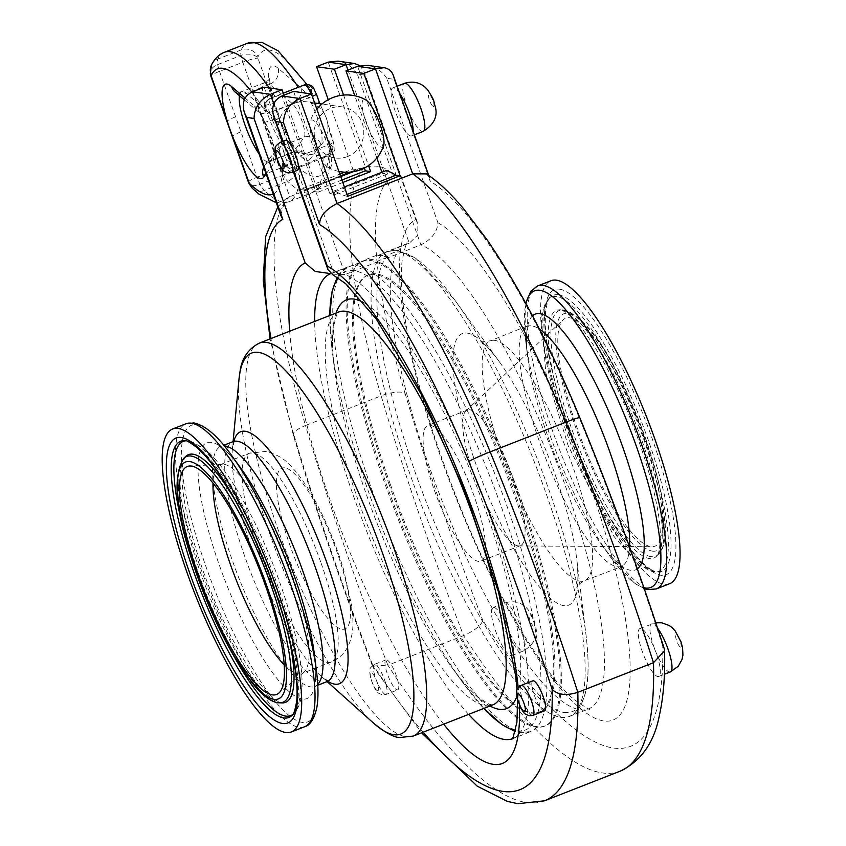 <?xml version="1.0" encoding="UTF-8"?>
<svg xmlns="http://www.w3.org/2000/svg" width="846" height="846" viewBox="0 0 846 846"><rect width="100%" height="100%" fill="white"/><g stroke="black" fill="none" stroke-linecap="round" stroke-linejoin="round"><path stroke-width="0.63" stroke-dasharray="4.23 3.17" d="M284.193 664.787A112.116 27.125 -111.4 0 0 301.959 673.458A112.116 27.125 -111.4 0 0 303.841 672.337A112.116 27.125 -111.4 0 0 291.616 573.44A112.116 27.125 -111.4 0 0 222.287 464.232A112.116 27.125 -111.4 0 0 220.15 464.697A112.116 27.125 -111.4 0 0 213.012 483.129M513.744 480.676A72.809 17.618 -111.4 0 0 467.32 410.046A72.809 17.618 -111.4 0 0 465.871 410.976A72.809 17.618 -111.4 0 0 477.482 484.261A72.809 17.618 -111.4 0 0 518.757 545.934A72.809 17.618 -111.4 0 0 520.449 545.628A72.809 17.618 -111.4 0 0 513.744 480.676M643.69 436.98A122.427 29.621 -111.4 0 0 563.203 319.799A122.427 29.621 -111.4 0 0 582.725 443.029A122.427 29.621 -111.4 0 0 652.118 546.717A122.427 29.621 -111.4 0 0 643.69 436.98M474.162 496.179A72.809 17.618 -111.4 0 0 427.738 425.559A72.809 17.618 -111.4 0 0 437.9 499.775A72.809 17.618 -111.4 0 0 480.866 561.141A72.809 17.618 -111.4 0 0 474.162 496.179M669.662 583.698A162.696 39.36 68.6 0 1 573.662 446.582A162.696 39.36 68.6 0 1 550.947 280.745M388.261 257.618A249.676 60.404 -111.4 0 0 376.671 255.957L376.449 255.355A250.321 60.563 68.6 0 1 388.05 257.004L388.261 257.618L401.586 252.394A249.676 60.404 68.6 0 1 544.073 487.804A249.676 60.404 68.6 0 1 569.199 716.488A249.676 60.404 68.6 0 1 560.729 717.323A249.676 60.404 68.6 0 1 415.809 490.194A249.676 60.404 68.6 0 1 387.013 251.558A249.676 60.404 68.6 0 1 389.995 250.733L376.671 255.957M390.27 484.208A234.828 56.809 68.6 0 1 367.566 275.183A234.828 56.809 68.6 0 1 507.198 472.618A234.828 56.809 68.6 0 1 538.881 712.364A234.828 56.809 68.6 0 1 390.27 484.208M389.171 484.673A234.606 56.756 68.6 0 1 364.33 277.139A234.606 56.756 68.6 0 1 505.982 473.094A234.606 56.756 68.6 0 1 535.169 713.125A234.606 56.756 68.6 0 1 389.171 484.673M376.449 255.355L365.98 259.458A250.321 60.563 68.6 0 1 377.57 261.118L388.05 257.004M365.98 259.458L366.191 260.06A249.676 60.404 -111.4 0 0 363.209 260.885A249.676 60.404 -111.4 0 0 398.064 515.383A249.676 60.404 -111.4 0 0 545.395 725.815A249.676 60.404 -111.4 0 0 520.258 497.131A249.676 60.404 -111.4 0 0 377.781 261.721L377.57 261.118M383.629 145.533A25.57 6.186 68.6 0 1 381.504 147.225A25.57 6.186 68.6 0 1 365.461 120.544A25.57 6.186 68.6 0 1 365.726 99.86M329.115 167.751A25.57 6.186 -111.4 0 0 325.699 139.823A25.57 6.186 -111.4 0 0 310.08 121.655A25.57 6.186 -111.4 0 0 314.902 146.115A25.57 6.186 -111.4 0 0 327.984 167.339A25.57 6.186 -111.4 0 0 329.115 167.751M347.526 156.552A25.771 24.777 -81.9 0 1 335.354 157.991A25.771 24.777 -81.9 0 1 314.469 128.973A25.771 24.777 -81.9 0 1 342.641 106.956A25.771 24.777 -81.9 0 1 363.664 129.575A25.771 24.777 -81.9 0 1 347.526 156.552M297.432 170.258A16.106 3.902 68.6 0 1 296.883 170.321A16.106 3.902 68.6 0 1 290.855 163.088A16.106 3.902 68.6 0 1 284.943 146.39A16.106 3.902 68.6 0 1 285.673 140.267M399.724 93.515A25.771 6.239 -111.4 0 0 398.519 91.876A25.771 6.239 -111.4 0 0 393.623 87.847A25.771 6.239 -111.4 0 0 392.745 87.931A25.771 6.239 -111.4 0 0 391.212 90.829A25.771 6.239 -111.4 0 0 405.784 131.976A25.771 6.239 -111.4 0 0 411.558 135.92A25.771 6.239 -111.4 0 0 413.091 133.023A25.771 6.239 -111.4 0 0 413.197 131.574M426.479 173.885L429.609 177.903L430.17 181.245L394.077 79.334L386.77 78.287L437.911 222.72C437.319 231.984 431.64 239.355 420.864 244.843L401.586 252.394A249.676 60.404 68.6 0 0 389.995 250.733L409.263 243.183A249.676 60.404 -111.4 0 0 406.281 244.008A249.676 60.404 -111.4 0 0 441.136 498.506A249.676 60.404 -111.4 0 0 588.467 708.937A249.676 60.404 -111.4 0 0 563.341 480.253A249.676 60.404 -111.4 0 0 420.864 244.843L357.647 66.316M293.89 171.653L283.124 141.261M292.251 147.437L298.162 164.135M437.911 222.72A269.007 65.079 68.6 0 1 624.771 614.926A269.007 65.079 68.6 0 1 501.593 597.35A269.007 65.079 68.6 0 1 415.777 219.558L364.637 75.135L357.329 74.088L393.411 176C387.447 167.244 378.109 164.283 365.377 167.117L289.702 196.769L285.197 199.328L280.735 215.222M330.913 273.649L333.588 272.835L273.787 103.942M332.964 274.876L345.189 274.495A249.676 60.404 68.6 0 1 487.666 509.905A249.676 60.404 68.6 0 1 512.803 738.59A249.676 60.404 68.6 0 1 512.211 738.801M264.164 87.201L300.415 189.557L339.849 174.107M344.724 172.193L352.803 169.031L328.248 99.701M394.077 79.334L393.274 75.315M386.77 78.287C382.001 71.096 375.539 66.781 367.407 65.332M415.777 219.558L417.892 223.767L417.744 235.114L409.263 243.183L347.97 70.102M364.637 75.135L363.833 71.117L359.857 65.628M357.329 74.088C352.549 66.897 346.099 62.572 337.966 61.134M343.561 95.08L368.528 165.605M342.81 182.482L318.265 192.105L283.939 95.196M366.191 260.06L333.588 272.835A249.676 60.404 68.6 0 0 330.617 273.66L329.982 273.84M347.706 196.314L343.656 195.733A327.064 79.122 -111.4 0 0 333.906 191.069L335.132 194.517L329.855 193.766L382.244 173.229L381.906 172.267M293.615 91.41L329.855 193.766M318.265 192.105L312.988 191.355L311.772 187.907A327.064 79.122 -111.4 0 0 306.569 189.155A327.064 79.122 -111.4 0 0 304.454 190.139L356.843 169.612L352.803 169.031M304.454 190.139L300.415 189.557M397.197 689.913A16.106 3.902 -111.4 0 0 397.736 689.86A16.106 3.902 -111.4 0 0 395.494 673.437A16.106 3.902 -111.4 0 0 385.988 659.869A16.106 3.902 -111.4 0 0 387.849 675.256A16.106 3.902 -111.4 0 0 397.197 689.913M493.937 607.439A25.771 6.239 68.6 0 1 508.89 630.883A25.771 6.239 68.6 0 1 511.862 655.523A25.771 6.239 68.6 0 1 496.655 633.802A25.771 6.239 68.6 0 1 493.059 607.523A25.771 6.239 68.6 0 1 493.937 607.439M544.581 710.82A16.106 3.902 68.6 0 1 544.041 710.873A16.106 3.902 68.6 0 1 534.683 696.216A16.106 3.902 68.6 0 1 532.832 680.818M330.31 149.911A6.44 5.985 120 0 0 330.765 144.973L329.972 145.311L329.009 140.542A8.703 2.104 -111.4 0 0 330.765 144.973L332.721 146.411A5.478 1.322 -111.4 0 0 333.197 142.065L330.31 133.911A6.44 0.846 160.5 0 1 330.564 134.038A6.44 0.846 160.5 0 1 326.249 136.439A25.771 24.777 -81.9 0 1 311.666 151.445A25.771 24.777 -81.9 0 1 299.495 152.872A25.771 24.777 -81.9 0 1 291.32 150.133A25.771 24.777 -81.9 0 1 279.857 136.481A25.771 24.777 -81.9 0 1 280.037 118.271A25.771 24.777 -81.9 0 1 294.609 103.275A25.771 24.777 -81.9 0 1 306.781 101.837A25.771 24.777 -81.9 0 1 314.966 104.587A25.771 24.777 -81.9 0 1 325.107 115.162A25.771 24.777 -81.9 0 1 326.429 118.229A25.771 24.777 -81.9 0 1 327.465 122.088A25.771 24.777 -81.9 0 1 326.249 136.439L329.136 144.592A11.918 2.887 68.6 0 1 330.226 155.23A11.918 2.887 68.6 0 1 328.1 154.046L330.31 149.911L330.363 147.955L329.464 166.26C328.47 178.189 322.791 186.945 312.407 192.539A166.884 40.375 68.6 0 1 287.651 181.287A17.079 4.135 68.6 0 1 283.368 175.122A12.891 5.7 151.5 0 0 295.455 164.082A4.188 1.015 -111.4 0 0 296.502 165.594A153.993 37.256 -111.4 0 0 329.009 140.542M306.95 84.399L309.298 87.963L307.796 86.345L303.883 85.668L298.342 87.392L268.954 99.352L264.777 103.201A6.44 6.25 63.5 0 0 264.713 108.203L266.067 112.571A8.703 2.104 68.6 0 1 264.713 108.203L265.803 107.199A5.478 1.322 68.6 0 1 269.567 112.148L272.454 120.301A6.44 0.846 -19.5 0 0 280.037 118.271L277.15 110.117L294.609 103.275L312.079 96.433L314.966 104.587A6.44 0.846 -19.5 0 0 317.662 103.392M224.497 52.272A166.884 40.375 -111.4 0 0 217.845 59.04A17.079 4.135 -111.4 0 0 217.708 64.571A12.891 3.12 -111.4 0 0 219.516 71.371L257.015 177.269L280.301 168.143L264.206 122.712A12.891 1.692 160.5 0 1 279.37 118.662A50.58 12.235 68.6 0 1 274.041 103.614A50.58 12.235 68.6 0 1 278.207 68.336L300.943 87.751A31.577 7.635 68.6 0 1 317.113 116.907A31.577 7.635 68.6 0 1 320.972 144.306L310.292 158.942A12.891 12.362 36.1 0 0 293.562 151.825L270.276 160.941A37.689 9.116 68.6 0 1 269.144 161.861A37.689 9.116 68.6 0 1 258.95 153.708M264.206 122.712L258.887 107.675A12.891 1.692 160.5 0 1 274.041 103.614L257.956 58.194A12.891 8.481 -8.8 0 0 240.994 55.455A17.079 4.135 68.6 0 1 241.131 49.925A166.884 40.375 68.6 0 1 247.783 43.146M211.521 64.793A12.891 12.214 26.4 0 1 217.845 59.04L241.131 49.925A12.891 12.214 26.4 0 1 257.988 56.83A153.993 37.256 -111.4 0 1 312.629 94.318L308.938 87.455M273.237 194.041A153.993 37.256 68.6 0 0 282.437 158.794L283.844 163.384L285.419 165.562L287.28 166.768L293.171 167.73L299.717 166.154L322.992 157.028L328.1 154.046A6.44 5.266 137.9 0 0 332.721 146.411M329.972 145.311L330.363 147.955M286.424 166.292L287.28 166.768A6.44 5.985 120 0 1 286.836 166.546L286.424 166.292M310.292 158.942A50.58 12.235 68.6 0 1 279.37 118.662L295.455 164.082A12.891 1.692 160.5 0 0 280.301 168.143A12.891 3.12 68.6 0 0 283.368 175.122L260.082 184.248A12.891 5.7 -28.5 0 1 249.2 183.91M240.93 131.839A12.891 1.692 -19.5 0 0 232.28 136.566M235.6 116.801A12.891 1.692 -19.5 0 0 226.971 121.602L227.014 121.676M257.988 56.83A4.188 1.015 -111.4 0 0 257.956 58.194A12.891 1.692 -19.5 0 0 242.802 62.255A12.891 3.12 68.6 0 1 240.994 55.455L217.708 64.571A12.891 8.481 -8.8 0 0 210.294 73.856M264.777 103.201L264.111 107.664M319.28 102.207L319.28 102.186A6.44 0.846 -19.5 0 0 319.027 102.049L316.14 93.895A5.478 1.322 -111.4 0 0 312.375 88.957L311.286 89.951L310.239 89.581M312.629 94.318A8.703 2.104 68.6 0 1 311.286 89.951A6.44 6.25 63.5 0 0 307.796 86.345M312.375 88.957A6.44 5.975 16.9 0 0 303.883 85.668A11.918 2.887 68.6 0 1 304.486 84.864M282.437 158.794A8.703 2.104 -111.4 0 0 284.203 163.215L283.844 163.384M286.149 164.653A6.44 5.266 137.9 0 0 287.196 166.694A6.44 5.266 137.9 0 0 293.171 167.73A11.918 2.887 -111.4 0 0 295.307 168.914A11.918 2.887 -111.4 0 0 294.207 158.287L291.32 150.133A6.44 0.846 160.5 0 1 283.738 152.164L286.625 160.317A5.478 1.322 68.6 0 1 286.149 164.653L284.203 163.215A6.44 5.985 120 0 0 286.815 166.525A6.44 5.985 120 0 0 286.836 166.546M269.567 112.148A6.44 0.846 160.5 0 0 277.15 110.117A11.918 2.887 -111.4 0 0 269.546 98.559A11.918 2.887 -111.4 0 0 268.954 99.352A6.44 5.975 16.9 0 0 265.803 107.199M640.782 628.398A25.771 6.239 -111.4 0 0 639.904 628.483A25.771 6.239 -111.4 0 0 643.499 654.751A25.771 6.239 -111.4 0 0 658.706 676.472A25.771 6.239 -111.4 0 0 655.735 651.843A25.771 6.239 -111.4 0 0 640.782 628.398M335.132 194.517L387.51 173.99L382.244 173.229M347.029 194.411L343.656 195.733M387.51 173.99L386.294 170.543M376.851 157.991L354.812 95.767M344.396 186.955L333.906 191.069M341.932 180.008L312.988 191.355M356.843 169.612A327.064 79.122 68.6 0 1 358.958 168.629A327.064 79.122 68.6 0 1 364.161 167.381L364.393 168.047M364.161 167.381L352.962 171.77M340.716 176.571L311.772 187.907M620.15 771.171A523.97 126.763 68.6 0 1 463.566 635.589C474.543 630.735 480.962 625.691 482.823 620.435A504.639 122.078 -111.4 0 0 662.756 646.111L664.258 648.766M252.52 91.77L289.702 196.769A327.064 79.122 -111.4 0 0 305.491 425.506L381.155 395.854A801.67 193.946 68.6 0 0 463.566 635.589L387.891 665.242A523.97 126.763 -111.4 0 0 544.475 800.824M423.148 732.202A504.639 122.078 68.6 0 1 372.229 663.772L372.547 666.045L387.891 665.242A801.67 193.946 -111.4 0 1 305.491 425.506A19.331 6.155 -16.6 0 0 293.393 435.33A19.331 6.155 -16.6 0 0 294.45 436.652A307.733 74.448 68.6 0 1 270.974 338.548M377.781 261.721L345.189 274.495L281.972 95.968M365.028 260.515A249.676 60.404 -111.4 0 0 362.046 261.34A249.676 60.404 -111.4 0 0 396.901 515.838A249.676 60.404 -111.4 0 0 544.232 726.27A249.676 60.404 -111.4 0 0 519.095 497.585A249.676 60.404 -111.4 0 0 376.618 262.175A249.676 60.404 -111.4 0 0 365.028 260.515M522.426 732.329A249.676 60.404 68.6 0 1 377.506 505.199A249.676 60.404 68.6 0 1 348.721 266.564A249.676 60.404 68.6 0 1 351.693 265.739A249.676 60.404 -111.4 0 1 363.294 267.399A249.676 60.404 68.6 0 1 505.771 502.81A249.676 60.404 68.6 0 1 530.907 731.494A249.676 60.404 68.6 0 1 522.426 732.329M284.869 467.87A86.345 20.886 -111.4 0 0 307.331 585.982A86.345 20.886 -111.4 0 0 348.108 591.798A86.345 20.886 -111.4 0 0 284.869 467.87M320.729 562.03A112.116 27.125 -111.4 0 0 253.06 452.906A112.116 27.125 -111.4 0 0 249.253 453.287A112.116 27.125 -111.4 0 0 264.904 567.571A112.116 27.125 -111.4 0 0 331.061 662.058A112.116 27.125 -111.4 0 0 320.729 562.03M183.751 458.405A131.976 31.926 -111.4 0 0 205.049 591.016A131.976 31.926 -111.4 0 0 279.518 702.793M185.57 456.586A133.023 32.18 -111.4 0 0 207.037 590.244A133.023 32.18 -111.4 0 0 282.088 702.899C279.719 703.481 274.125 699.219 265.306 690.114C254.635 677.963 243.288 660.208 231.275 636.848C213.181 600.903 199.36 564.282 189.811 526.995C183.339 500.462 180.843 480.443 182.324 466.939C183.952 459.071 185.031 455.613 185.57 456.586M288.602 636.298A133.023 32.18 -111.4 0 0 273.279 583.677A133.023 32.18 -111.4 0 0 235.6 501.033M292.875 714.394A147.257 35.627 -111.4 0 0 293.943 713.464C297.855 709.17 300.267 703.661 301.176 696.914C302.752 686.645 302.276 673.501 299.738 657.479C295.148 629.138 286.054 597.625 272.475 562.939C261.752 535.92 250.13 511.904 237.599 490.902C225.406 470.492 213.89 456.047 203.082 447.576L188.996 440.967L184.513 440.681A148.304 35.881 68.6 0 1 275.225 585.136A148.304 35.881 68.6 0 1 292.124 715.293L293.943 713.464A147.257 35.627 -111.4 0 0 277.16 584.226A147.257 35.627 -111.4 0 0 188.277 440.893A147.257 35.627 -111.4 0 0 187.093 440.787A147.257 35.627 -111.4 0 0 185.676 440.819M182.186 524.372A147.257 35.627 -111.4 0 0 233.559 655.47M652.403 551.116A127.238 30.784 -111.4 0 0 619.304 377.062A127.238 30.784 -111.4 0 0 559.206 368.486A127.238 30.784 -111.4 0 0 652.403 551.116M651.134 556.657A131.976 31.926 68.6 0 1 572.139 430.054A131.976 31.926 68.6 0 1 562.727 309.9A131.976 31.926 68.6 0 1 643.457 438.471A131.976 31.926 68.6 0 1 658.495 554.289A131.976 31.926 68.6 0 1 651.134 556.657M561.226 309.9A133.023 32.18 -111.4 0 0 560.158 309.805A133.023 32.18 -111.4 0 0 575.28 445.937A133.023 32.18 -111.4 0 0 656.676 556.118A133.023 32.18 -111.4 0 0 641.522 439.381A133.023 32.18 -111.4 0 0 561.226 309.9M559.661 289.205A153.041 37.023 68.6 0 1 671.766 508.88A153.041 37.023 68.6 0 1 599.486 498.569A153.041 37.023 68.6 0 1 559.661 289.205M558.392 294.757A148.304 35.881 -111.4 0 0 550.133 297.411A148.304 35.881 -111.4 0 0 574.064 446.424A148.304 35.881 -111.4 0 0 657.733 572.023A148.304 35.881 -111.4 0 0 647.909 439.106A148.304 35.881 -111.4 0 0 558.392 294.757M556.52 296.597A147.257 35.627 -111.4 0 0 548.314 299.241A147.257 35.627 -111.4 0 0 572.076 447.196A147.257 35.627 -111.4 0 0 655.164 571.917A147.257 35.627 -111.4 0 0 645.403 439.931A147.257 35.627 -111.4 0 0 556.52 296.597M279.857 142.551A16.106 3.902 -111.4 0 0 281.718 157.948A16.106 3.902 -111.4 0 0 291.066 172.595A16.106 3.902 -111.4 0 0 291.606 172.542M423.201 131.363A25.771 6.239 68.6 0 1 422.323 131.447A25.771 6.239 68.6 0 1 407.36 108.002A25.771 6.239 68.6 0 1 404.388 83.363M433.385 106.543A6.44 1.555 -111.4 0 0 431.714 97.724A6.44 1.555 -111.4 0 0 428.668 97.29A6.44 1.555 -111.4 0 0 433.385 106.543M289.67 331.22A269.007 65.079 -111.4 0 0 443.653 724.165M519.412 704.855A269.007 65.079 -111.4 0 0 518.186 687.629M468.631 714.373A249.676 60.404 68.6 0 1 314.659 321.427M330.321 273.776A249.676 60.404 68.6 0 1 330.617 273.66L348.721 266.564L340.007 273.068L337.205 277.192M393.411 176A307.733 74.448 -111.4 0 0 405.044 393.316A19.331 6.155 163.4 0 0 381.155 395.854A327.064 79.122 68.6 0 1 365.377 167.117L328.195 62.118M385.554 694.481A16.106 3.902 68.6 0 1 376.206 679.824A16.106 3.902 68.6 0 1 374.344 664.427A16.106 3.902 68.6 0 1 383.851 678.006A16.106 3.902 68.6 0 1 386.093 694.418A16.106 3.902 68.6 0 1 385.554 694.481M377.602 690.738A9.666 2.337 -111.4 0 0 375.085 677.519A9.666 2.337 -111.4 0 0 370.516 676.863A9.666 2.337 -111.4 0 0 377.602 690.738M522.627 651.05A25.771 6.239 -111.4 0 0 523.505 650.955A25.771 6.239 -111.4 0 0 520.533 626.326A25.771 6.239 -111.4 0 0 505.57 602.881A25.771 6.239 -111.4 0 0 504.702 602.965A25.771 6.239 -111.4 0 0 507.674 627.605A25.771 6.239 -111.4 0 0 522.627 651.05M533.699 626.135A6.44 1.555 68.6 0 1 528.983 616.893A6.44 1.555 68.6 0 1 532.018 617.326A6.44 1.555 68.6 0 1 533.699 626.135M521.189 685.387A16.106 3.902 -111.4 0 0 523.05 700.784A16.106 3.902 -111.4 0 0 532.398 715.43A16.106 3.902 -111.4 0 0 532.938 715.378M278.207 68.336A12.891 11.389 130.5 0 1 269.652 84.304A37.689 9.116 -111.4 0 0 264.925 82.548A37.689 9.116 -111.4 0 0 270.191 120.967A37.689 9.116 -111.4 0 0 292.43 152.735A37.689 9.116 -111.4 0 0 293.562 151.825L304.243 137.179A18.686 4.516 -111.4 0 0 301.959 120.967A18.686 4.516 -111.4 0 0 292.388 103.709L269.652 84.304L246.366 93.42L269.102 112.835A12.891 11.389 -49.5 0 1 257.649 111.238A12.891 11.389 -49.5 0 1 254.371 105.993L245.129 98.104M300.943 87.751A12.891 11.389 130.5 0 1 292.388 103.709L269.102 112.835A18.686 4.516 68.6 0 1 278.672 130.083A18.686 4.516 68.6 0 1 280.957 146.305L270.276 160.941A12.891 12.362 36.1 0 0 264.957 165.033A12.891 12.362 36.1 0 0 263.719 167.159M239.429 95.683A37.689 9.116 68.6 0 1 241.639 91.675A37.689 9.116 68.6 0 1 246.366 93.42A12.891 11.389 -49.5 0 1 234.913 91.823M266.109 173.916L274.4 162.548A12.891 12.362 -143.9 0 1 275.637 150.398A12.891 12.362 -143.9 0 1 280.957 146.305L304.243 137.179A12.891 12.362 -143.9 0 1 320.972 144.306M274.4 162.548A31.577 7.635 -111.4 0 0 270.54 135.149A31.577 7.635 -111.4 0 0 254.371 105.993M248.375 182.07A12.891 1.692 -19.5 0 1 257.015 177.269A12.891 3.12 -111.4 0 0 260.082 184.248A17.079 4.135 -111.4 0 0 264.364 190.413L287.651 181.287A12.891 11.04 134.1 0 0 296.502 165.594M251.791 92.077A153.993 37.256 68.6 0 1 266.067 112.571M272.454 120.301L279.857 136.481L283.738 152.164M286.625 160.317A6.44 0.846 -19.5 0 0 294.207 158.287L329.136 144.592A6.44 0.846 -19.5 0 0 333.451 142.191A6.44 0.846 -19.5 0 0 333.197 142.065M258.887 107.675L242.802 62.255L219.516 71.371A12.891 1.692 -19.5 0 0 210.876 76.182M252.605 188.531A12.891 11.04 -45.9 0 0 264.364 190.413A166.884 40.375 -111.4 0 0 289.12 201.665A166.884 40.375 -111.4 0 0 299.717 166.154M322.992 157.028A166.884 40.375 68.6 0 1 312.407 192.539L289.12 201.665L276.335 202.776M275.056 96.507A166.884 40.375 -111.4 0 0 269.314 87.942M330.31 133.911L326.429 118.229L319.027 102.049M312.301 96.338A6.44 0.846 160.5 0 1 312.079 96.433A11.918 2.887 68.6 0 0 311.106 93.906M680.544 647.095A6.44 1.555 -111.4 0 0 678.862 638.286A6.44 1.555 -111.4 0 0 675.827 637.852A6.44 1.555 -111.4 0 0 680.544 647.095M670.349 671.914A25.771 6.239 68.6 0 1 669.472 671.999A25.771 6.239 68.6 0 1 654.518 648.554A25.771 6.239 68.6 0 1 651.547 623.925A25.771 6.239 68.6 0 1 652.414 623.84A25.771 6.239 68.6 0 1 657.553 628.176M405.044 393.316A782.339 189.261 -111.4 0 0 482.823 620.435M662.756 646.111A782.339 189.261 -111.4 0 0 579.394 418.188A307.733 74.448 -111.4 0 0 430.17 181.245M372.229 663.772A782.339 189.261 68.6 0 1 294.45 436.652M304.634 726.735A162.696 39.36 68.6 0 1 208.624 589.62A162.696 39.36 68.6 0 1 185.919 423.783M231.889 455.857A159.302 38.535 -111.4 0 0 196.938 424.692A159.302 38.535 -111.4 0 0 233.158 632.078A159.302 38.535 -111.4 0 0 316.573 671.967M317.768 685.26L313.369 687.375C313.295 688.422 317.631 680.818 314.564 655.576A137.348 33.227 68.6 0 1 242.654 621.186A137.348 33.227 68.6 0 1 211.426 442.373A137.348 33.227 68.6 0 1 241.554 469.244C226.643 448.644 218.31 446.011 219.072 446.73L220.795 446.445A128.867 31.175 -111.4 0 0 238.784 577.807A128.867 31.175 -111.4 0 0 314.828 686.413A128.867 31.175 -111.4 0 0 317.726 684.446M224.253 445.927A128.867 31.175 -111.4 0 0 220.795 446.445L223.735 445.292M326.99 681.643A128.867 31.175 68.6 0 1 250.945 573.038A128.867 31.175 68.6 0 1 232.957 441.686M233.771 441.252A135.307 32.73 -111.4 0 0 232.364 449.237A135.307 32.73 -111.4 0 0 259.574 569.654A135.307 32.73 -111.4 0 0 321.417 676.493A135.307 32.73 -111.4 0 0 327.878 681.4M373.594 723.15A204.573 49.491 68.6 0 1 280.1 561.617A204.573 49.491 68.6 0 1 238.963 379.558M259.267 343.138A211.014 51.046 -111.4 0 0 283.6 544.824A211.014 51.046 -111.4 0 0 406.091 736.781A211.014 51.046 -111.4 0 0 413.25 736.073M336.031 313.052A219.495 53.097 -111.4 0 0 334.413 368.581L331.97 348.573A246.281 59.58 68.6 0 0 462.899 682.69L483.796 708.43A246.281 59.58 68.6 0 1 462.899 682.69L451.098 666.352C461.63 680.829 470.936 691.33 479.005 697.855L489.168 704.263L492.679 704.951A211.014 51.046 68.6 0 1 368.158 527.111A211.014 51.046 68.6 0 1 338.696 312.015L336.592 314.892L333.493 326.503C332.002 336.782 332.309 350.804 334.413 368.581A219.495 53.097 -111.4 0 0 451.098 666.352A219.495 53.097 -111.4 0 0 490.003 705.998M516.811 696.491A219.495 53.097 -111.4 0 0 476.933 487.042A219.495 53.097 -111.4 0 0 363.653 302.614M337.977 277.7A246.281 59.58 68.6 0 1 353.935 270.604A246.281 59.58 68.6 0 1 502.587 510.328A246.281 59.58 68.6 0 1 516.927 730.881A246.281 59.58 68.6 0 1 515.457 730.616M331.97 348.573A246.281 59.58 68.6 0 1 329.845 315.484L331.97 348.573M563.986 712.438A246.281 59.58 -111.4 0 0 585.95 634.468A246.281 59.58 -111.4 0 0 455.021 300.362A246.281 59.58 -111.4 0 0 400.993 252.171A246.281 59.58 -111.4 0 0 415.333 472.724A246.281 59.58 -111.4 0 0 563.986 712.438M467.267 333.102A145.819 35.278 68.6 0 1 499.256 361.633A145.819 35.278 68.6 0 1 576.782 559.46A145.819 35.278 68.6 0 1 500.42 522.944A145.819 35.278 68.6 0 1 467.267 333.102M494.762 340.367A128.867 31.175 -111.4 0 0 490.384 340.801A128.867 31.175 -111.4 0 0 508.372 472.163A128.867 31.175 -111.4 0 0 584.417 580.768A128.867 31.175 -111.4 0 0 569.559 457.601A128.867 31.175 -111.4 0 0 494.762 340.367M629.572 547.045A128.867 31.175 68.6 0 1 621.461 566.26A128.867 31.175 68.6 0 1 545.416 457.644A128.867 31.175 68.6 0 1 527.428 326.292A128.867 31.175 68.6 0 1 531.796 325.858A128.867 31.175 68.6 0 1 539.378 329.083M532.525 315.865A137.348 33.227 -111.4 0 0 527.682 357.128A137.348 33.227 -111.4 0 0 600.692 543.449A137.348 33.227 -111.4 0 0 637.334 568.85M537.622 285.969A162.696 39.36 -111.4 0 0 560.327 451.806A162.696 39.36 -111.4 0 0 656.337 588.922M643.922 587.748A159.302 38.535 68.6 0 1 610.357 556.848A159.302 38.535 68.6 0 1 525.683 340.737A159.302 38.535 68.6 0 1 525.948 303.587M220.15 464.697L249.253 453.287L265.221 451.478C275.902 453.816 284.372 458.595 290.633 465.818C299.643 475.209 308.314 487.814 316.668 503.634C327.539 524.213 336.475 546.072 343.476 569.21L351.788 606.201C353.988 626.526 352.909 633.02 349.557 642.897L346.522 648.998C343.011 654.825 337.861 659.182 331.061 662.058L301.959 673.458M222.287 464.232L189.62 465.998M303.841 672.337L278.672 693.244M518.757 545.934L652.118 546.717M465.871 410.976L563.203 319.799M467.32 410.046L427.738 425.559M520.449 545.628L480.866 561.141M562.727 309.9C582.26 315.146 602.563 340.314 623.629 385.395C640.084 419.933 652.16 453.942 659.869 487.433L665.072 521.009C666.14 538.172 663.951 549.265 658.495 554.289L656.676 556.118C658.77 554.955 659.986 548.197 660.314 535.825C660.61 500.198 636.107 420.8 605.44 365.366C591.766 340.652 579.69 323.828 569.221 314.892C562.897 310.493 559.989 308.811 560.507 309.837L562.727 309.9M550.133 297.411C548.874 297.105 547.362 301.684 545.596 311.148L545.247 323.669C545.903 342.207 550.26 365.588 558.307 393.834C570.278 434.654 585.887 473.009 605.133 508.911C615.92 528.687 626.177 544.253 635.906 555.6C650.394 571.262 649.58 568.131 654.434 571.23L639.005 565.001L614.196 536.724L568.163 445.631L545.839 372.917L541.112 315.579L548.314 299.241L550.133 297.411M367.566 275.183L364.33 277.139M538.881 712.364L535.169 713.125M327.984 167.339A38.662 38.662 0 0 0 338.897 171.431M316.859 109.197A38.662 38.662 0 0 0 310.08 121.655M411.558 135.92L414.35 134.831M392.745 87.931L397.134 86.207M517.033 689.733L517.593 699.79M511.999 739.044L530.907 731.494L519.994 732.625L515.225 731.515M293.34 171.865L282.585 141.483M429.609 177.903L428.721 175.408M525.789 303.291L525.683 340.737L527.682 357.128C524.626 331.886 528.951 324.282 528.877 325.329L490.384 340.801L482.59 341.805L480.401 341.234C479.396 340.864 483.954 341.171 499.256 361.633L455.021 300.362L415.872 258.347L397.736 250.405L387.013 251.558L407.085 243.553C406.915 240.719 405.276 246.345 402.167 260.409C400.75 272.105 401.194 287.809 403.51 307.51C410.543 361.993 428.309 425.57 456.798 498.262C492.668 590 542.825 673.871 574.096 699.515C586.13 707.901 591.217 710.968 589.366 708.726L569.199 716.488C575.84 715.335 581.382 707.087 585.802 691.721C588.827 677.392 588.879 658.304 585.95 634.468L576.782 559.46C579.457 585.178 576.274 588.192 576.792 587.24C577.162 585.538 579.7 583.391 584.417 580.768L623.174 565.974C623.946 566.693 615.602 564.049 600.692 543.449L610.357 556.848L634.489 583.232L644.261 588.721M363.833 71.117L417.892 223.767M385.988 659.869L374.344 664.427C368.496 669.249 369.459 668.171 370.294 677.107C376.618 694.873 377.686 692.536 382.508 694.83L386.093 694.418L397.736 689.86M511.862 655.523L523.505 650.955C534.038 644.356 538.119 636.329 535.74 626.886C533.244 618.489 535.465 621.44 528.2 609.765C522.035 602.373 514.199 600.11 504.702 602.965L493.059 607.523M244.293 99.839L257.649 111.238C263.444 113.618 277.023 153.412 274.21 153.486L275.637 150.398L264.957 165.033L269.144 161.861L292.43 152.735C297.697 152.121 300.066 152.174 299.537 152.883C299.547 156.256 279.677 125.578 274.379 103.297C269.959 83.902 268.51 75.347 270.043 77.621C269.906 78.974 268.203 80.624 264.925 82.548L241.639 91.675C237.927 92.489 235.558 92.436 234.543 91.527M342.641 106.956L321.966 104.005M314.649 102.969L306.781 101.837M335.354 157.991L299.495 152.872M286.815 166.525L287.206 166.704C289.12 169.041 291.817 169.792 295.307 168.914L330.226 155.23C337.332 149.044 334.487 149.171 333.451 142.191L327.455 122.099M325.107 115.162L319.841 103.709M265.464 103.043L269.546 98.559L283.23 93.197M267.241 100.505L265.454 103.096M658.706 676.472L664.406 674.241M639.904 628.483L655.777 622.783M306.569 189.155L340.473 175.873M350.054 172.119L358.958 168.629M372.314 665.591C342.292 587.864 315.992 511.1 293.393 435.33L270.064 338.908M277.795 206.9L285.197 199.328M372.547 666.045L421.572 732.816M544.232 726.27L545.395 725.815M362.046 261.34L363.209 260.885M328.703 681.368L321.417 676.493L327.116 681.601M234.405 440.713L232.364 449.237L233.084 441.623"/><path stroke-width="1.27" d="M213.012 483.129A112.116 27.125 -111.4 0 0 235.801 578.971A112.116 27.125 -111.4 0 0 284.193 664.787M265.327 585.242A122.427 29.621 68.6 0 1 278.672 693.244A122.427 29.621 68.6 0 1 204.372 591.291A122.427 29.621 68.6 0 1 189.62 465.998A122.427 29.621 68.6 0 1 265.327 585.242M178.115 428.457A162.696 39.36 -111.4 0 0 172.584 429.007A162.696 39.36 -111.4 0 0 195.299 594.844A162.696 39.36 -111.4 0 0 291.299 731.959A162.696 39.36 -111.4 0 0 272.539 576.454A162.696 39.36 -111.4 0 0 178.115 428.457M556.467 280.195A162.696 39.36 68.6 0 1 650.902 428.192A162.696 39.36 68.6 0 1 669.662 583.698L656.337 588.922A162.696 39.36 -111.4 0 0 637.577 433.416A162.696 39.36 -111.4 0 0 543.143 285.419A162.696 39.36 -111.4 0 0 537.622 285.969L550.947 280.745A162.696 39.36 68.6 0 1 556.467 280.195M316.859 109.197A38.662 38.662 0 0 1 365.726 99.86A25.57 6.186 68.6 0 1 378.807 121.073A25.57 6.186 68.6 0 1 383.629 145.533A38.662 38.662 0 0 1 338.897 171.431M279.857 142.551L285.673 140.267A16.106 3.902 68.6 0 1 292.251 147.437A16.106 3.902 68.6 0 1 298.162 164.135A16.106 3.902 68.6 0 1 297.432 170.258L291.606 172.542A16.106 3.902 -111.4 0 0 289.364 156.119A16.106 3.902 -111.4 0 0 279.857 142.551C274.009 147.373 274.961 146.284 275.807 155.22C282.13 172.986 283.199 170.659 288.021 172.954L291.606 172.542M413.197 131.574A25.771 6.239 -111.4 0 0 399.724 93.515M244.409 112.624L280.735 215.222L282.818 219.336L246.725 117.425L244.409 112.624C241.554 102.704 244.251 95.757 252.52 91.77L264.164 87.201L282.014 89.75L283.939 95.196M246.725 117.425L254.033 118.472C254.413 107.558 259.859 99.511 270.371 94.318L282.014 89.75M254.033 118.472L305.184 262.894L315.135 271.439L330.913 273.649M518.186 687.629A269.007 65.079 -111.4 0 0 442.976 437.371A269.007 65.079 -111.4 0 0 327.317 266.056L327.91 269.483L332.964 274.876L345.549 283.569L376.237 318.974L422.64 396.594L466.453 494.973L498.569 592.242L515.7 676.07L517.033 689.733M283.124 141.261L273.85 116.833C270.995 106.913 273.702 99.955 281.972 95.968L293.615 91.41L311.465 93.959L347.706 196.314L400.095 175.778L396.044 175.207L347.029 194.411M276.177 121.623L283.484 122.67C283.854 111.767 289.3 103.709 299.822 98.517L311.465 93.959M339.849 174.107L344.724 172.193M328.248 99.701L316.552 66.675L328.195 62.118L346.046 64.666L347.97 70.102M428.721 175.408L393.274 75.315C391.635 70.99 388.536 68.452 383.978 67.701L375.487 68.864L412.679 173.864L426.479 173.885C438.461 181.89 450.717 193.374 463.248 208.349L487.169 239.915C519.782 287.693 550.672 346.966 579.817 417.713A19.331 1.163 -22.3 0 0 565.837 422.207A801.67 193.946 68.6 0 1 653.482 662.693A523.97 126.763 68.6 0 1 620.15 771.171C641.247 760.998 654.339 742.333 659.425 715.198C663.454 697.093 665.178 675.605 664.586 650.754L653.482 662.693L577.807 692.345C566.365 695.888 557.821 694.926 552.163 689.458A504.639 122.078 68.6 0 1 423.148 732.202M383.978 67.701L367.407 65.332L357.647 66.316L375.487 68.864L363.854 73.422L400.095 175.778M359.857 65.628L354.527 63.503L346.046 64.666L334.403 69.224L343.561 95.08M354.527 63.503L337.966 61.134L328.195 62.118M368.528 165.605L370.654 171.579L342.81 182.482M316.552 66.675L334.403 69.224M298.162 164.135L319.566 224.581C319.598 216.587 325.414 209.565 337.004 203.516L412.679 173.864A327.064 79.122 68.6 0 1 565.837 422.207L490.172 451.859A327.064 79.122 -111.4 0 0 337.004 203.516L299.822 98.517L281.972 95.968M521.189 685.387L532.832 680.818A16.106 3.902 68.6 0 1 542.339 694.397A16.106 3.902 68.6 0 1 544.581 710.82L532.938 715.378A16.106 3.902 -111.4 0 0 530.696 698.955A16.106 3.902 -111.4 0 0 521.189 685.387C515.341 690.209 516.293 689.12 517.139 698.056C523.463 715.822 524.531 713.495 529.353 715.79L532.938 715.378M354.812 95.767L346.003 70.884L357.647 66.316M346.003 70.884L363.854 73.422M232.312 136.65L226.982 121.613A12.891 1.692 -19.5 0 0 227.468 121.866A50.58 12.235 -111.4 0 0 232.798 136.904A50.58 12.235 -111.4 0 0 263.73 177.195L266.109 173.916M273.237 194.041A153.993 37.256 68.6 0 1 249.94 183.846A12.891 11.04 -45.9 0 0 252.605 188.531L249.2 183.91A12.891 5.7 -28.5 0 1 248.883 182.334L232.798 136.904A12.891 1.692 -19.5 0 1 232.301 136.65A12.891 1.692 -19.5 0 1 232.28 136.566M226.971 121.602L210.876 76.182A12.891 12.891 0 0 1 210.294 73.856A12.891 8.481 -8.8 0 0 211.384 76.436A4.188 1.015 68.6 0 1 211.426 75.083A153.993 37.256 68.6 0 1 251.791 92.077M317.662 103.392A6.44 0.846 -19.5 0 0 319.28 102.186L319.841 103.709M344.396 186.955L386.294 170.543A327.064 79.122 68.6 0 1 396.044 175.207M381.906 172.267L376.851 157.991M370.654 171.579L365.377 170.829L341.932 180.008M364.393 168.047L365.377 170.829M352.962 171.77L340.716 176.571M579.817 417.713C611.33 494.73 639.47 571.748 664.258 648.766L664.586 650.754M189.842 461.588A127.238 30.784 68.6 0 1 283.04 644.218A127.238 30.784 68.6 0 1 222.953 635.642A127.238 30.784 68.6 0 1 189.842 461.588M191.111 456.047A131.976 31.926 -111.4 0 0 183.751 458.405C172.986 475.526 175.185 507.78 190.361 555.177C201.75 591.692 215.994 624.856 233.084 654.667L252.076 682.849C262.958 696.163 272.105 702.815 279.518 702.793A131.976 31.926 -111.4 0 0 270.773 584.501A131.976 31.926 -111.4 0 0 191.111 456.047M235.6 501.033A133.023 32.18 -111.4 0 0 192.983 454.196A133.023 32.18 -111.4 0 0 185.57 456.586L183.751 458.405M279.518 702.793L282.088 702.899A133.023 32.18 -111.4 0 0 288.602 636.298M282.585 723.489A153.041 37.023 -111.4 0 0 242.76 514.135A153.041 37.023 -111.4 0 0 170.48 503.814A153.041 37.023 -111.4 0 0 282.585 723.489M283.854 717.947A148.304 35.881 68.6 0 1 195.088 575.682A148.304 35.881 68.6 0 1 184.513 440.681C185.221 439.603 189.441 441.94 197.171 447.682L205.938 456.629C218.046 470.683 230.736 490.796 244.018 516.991C262.969 555.082 277.573 593.829 287.841 633.242C295.265 662.915 298.204 685.651 296.66 701.44C294.894 711.01 293.372 715.631 292.124 715.293A148.304 35.881 68.6 0 1 283.854 717.947M185.676 440.819A147.257 35.627 -111.4 0 0 182.186 524.372M233.559 655.47A147.257 35.627 -111.4 0 0 292.875 714.394M283.114 168.862A9.666 2.337 68.6 0 1 276.029 154.987A9.666 2.337 68.6 0 1 280.597 155.632A9.666 2.337 68.6 0 1 283.114 168.862M405.266 83.278A25.771 6.239 68.6 0 1 420.229 106.723A25.771 6.239 68.6 0 1 423.201 131.363C433.734 124.753 437.805 116.727 435.426 107.283C432.941 98.887 435.151 101.837 427.886 90.162C421.72 82.771 413.895 80.507 404.388 83.363A25.771 6.239 68.6 0 1 405.266 83.278M283.484 122.67L292.251 147.437M273.787 103.942L270.371 94.318L252.52 91.77M305.184 262.894A269.007 65.079 -111.4 0 0 289.67 331.22M443.653 724.165A269.007 65.079 -111.4 0 0 519.412 704.855M512.211 738.801A249.676 60.404 68.6 0 1 468.631 714.373M314.659 321.427A249.676 60.404 68.6 0 1 330.321 273.776M327.317 266.056L293.89 171.653M524.446 711.698A9.666 2.337 68.6 0 1 517.361 697.823A9.666 2.337 68.6 0 1 521.929 698.468A9.666 2.337 68.6 0 1 524.446 711.698M258.95 153.708A37.689 9.116 68.6 0 1 239.429 95.683M234.659 91.601L234.913 91.823A12.891 11.389 -49.5 0 1 231.645 86.588A50.58 12.235 -111.4 0 0 227.468 121.866L211.384 76.436A12.891 1.692 -19.5 0 1 210.876 76.182M263.719 167.159A12.891 12.362 36.1 0 0 263.73 177.195M245.129 98.104L231.645 86.588M249.94 183.846A4.188 1.015 68.6 0 1 248.883 182.334A12.891 1.692 -19.5 0 1 248.375 182.07A12.891 12.891 0 0 0 249.2 183.91M269.314 87.942A166.884 40.375 -111.4 0 0 224.497 52.272L247.783 43.146A166.884 40.375 68.6 0 1 298.278 87.297M210.294 73.856L211.521 64.793A12.891 12.214 26.4 0 0 211.426 75.083M283.23 93.197L304.475 84.864C314.543 83.722 313.401 89.539 316.393 94.033A6.44 0.846 160.5 0 1 312.301 96.338M304.486 84.864A11.918 2.887 68.6 0 1 311.106 93.906M657.553 628.176A25.771 6.239 68.6 0 1 669.641 654.074A25.771 6.239 68.6 0 1 670.349 671.914L678.249 666.246L681.961 659.584L682.923 655.1L682.585 647.846L680.903 641.659L675.045 630.714L671.819 627.404L669.144 625.49L661.741 622.793L655.777 622.783M421.572 732.816L477.281 786.198L507.346 801.374L517.847 803.7L544.475 800.824A523.97 126.763 -111.4 0 0 577.807 692.345A801.67 193.946 -111.4 0 0 490.172 451.859A19.331 1.163 157.7 0 0 468.8 461.535A782.339 189.261 68.6 0 1 552.163 689.458M319.566 224.581A307.733 74.448 68.6 0 1 468.8 461.535M270.974 338.548A307.733 74.448 68.6 0 1 282.818 219.336M172.584 429.007L185.919 423.783A162.696 39.36 68.6 0 1 191.439 423.233A162.696 39.36 68.6 0 1 285.874 571.23A162.696 39.36 68.6 0 1 304.634 726.735L291.299 731.959M304.634 726.735C310.091 725.371 314.152 719.037 316.795 707.721C318.445 698.415 318.371 686.497 316.573 671.967A159.302 38.535 -111.4 0 0 231.889 455.857C218.088 436.272 205.409 425.295 193.871 422.947L185.919 423.783M231.889 455.857L241.554 469.244A137.348 33.227 68.6 0 1 314.564 655.576L316.573 671.967M317.726 684.446A128.867 31.175 -111.4 0 0 297.454 556.636A128.867 31.175 -111.4 0 0 225.163 446.011A128.867 31.175 -111.4 0 0 224.253 445.927M223.735 445.292L232.957 441.686A128.867 31.175 68.6 0 1 237.324 441.252A128.867 31.175 68.6 0 1 312.121 558.476A128.867 31.175 68.6 0 1 326.99 681.643L317.768 685.26M327.878 681.4A135.307 32.73 -111.4 0 0 330.649 573.778A135.307 32.73 -111.4 0 0 245.277 431.28A135.307 32.73 -111.4 0 0 233.771 441.252M393.876 734.719A204.573 49.491 68.6 0 1 373.594 723.15C385.501 732.858 394.31 737.638 399.999 737.501L413.25 736.073A211.014 51.046 -111.4 0 0 388.917 534.386A211.014 51.046 -111.4 0 0 266.437 342.429A211.014 51.046 -111.4 0 0 259.267 343.138C248.015 348.986 241.575 358.641 239.968 372.092L238.963 379.558A204.573 49.491 68.6 0 1 258.485 352.391A204.573 49.491 68.6 0 1 381.958 551.518A204.573 49.491 68.6 0 1 393.876 734.719M259.267 343.138L338.696 312.015A211.014 51.046 68.6 0 1 345.866 311.296A211.014 51.046 68.6 0 1 468.346 503.264A211.014 51.046 68.6 0 1 492.679 704.951L413.25 736.073M363.653 302.614A219.495 53.097 -111.4 0 0 353.998 299.093A219.495 53.097 -111.4 0 0 336.031 313.052M490.003 705.998A219.495 53.097 -111.4 0 0 516.811 696.491M515.457 730.616A246.281 59.58 68.6 0 1 483.817 708.419L502.048 724.705L515.225 731.515M337.205 277.192L332.118 291.32L329.813 315.495A246.281 59.58 68.6 0 1 337.977 277.7M539.378 329.083A128.867 31.175 68.6 0 1 599.719 425.591A128.867 31.175 68.6 0 1 629.572 547.045M637.334 568.85A137.348 33.227 -111.4 0 0 618.13 434.548A137.348 33.227 -111.4 0 0 539.928 313.644A137.348 33.227 -111.4 0 0 532.525 315.865M525.948 303.587A159.302 38.535 68.6 0 1 539.885 290.305A159.302 38.535 68.6 0 1 636.858 447.693A159.302 38.535 68.6 0 1 643.922 587.748M414.35 134.831L423.201 131.363M397.134 86.207L404.388 83.363M517.593 699.79L516.917 722.177L513.141 737.289L511.999 739.044M327.91 269.483L293.34 171.865M282.585 141.483L273.85 116.833M234.913 91.823L244.293 99.839M321.966 104.005L314.649 102.969M247.783 43.146L261.826 42.3L278.123 50.823L306.95 84.399M252.605 188.531L258.802 193.998L276.335 202.776M248.375 182.07L232.29 136.64M224.497 52.272C219.484 53.975 215.159 58.152 211.521 64.793M316.393 94.033L319.28 102.186M664.406 674.241L670.349 671.914M340.473 175.873L350.054 172.119M544.475 800.824L620.15 771.171M270.064 338.908L263.233 280.29L265.633 236.711L277.795 206.9M326.99 681.643L328.703 681.368M232.957 441.686L234.405 440.713M327.116 681.601L373.594 723.15M233.084 441.623L238.963 379.558M537.622 285.969L530.738 291.373L525.789 303.291M656.337 588.922L647.602 589.63L644.261 588.721"/></g></svg>
